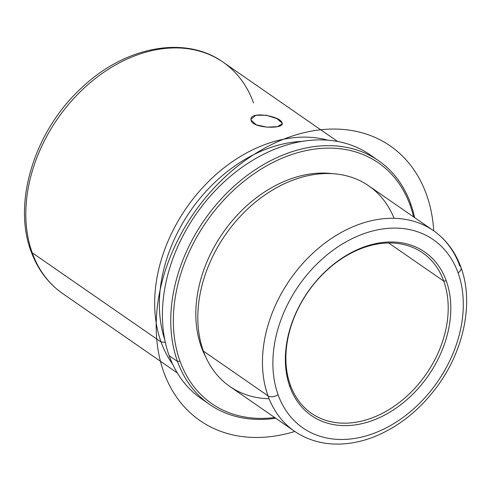 <?xml version="1.0" encoding="UTF-8"?>
<svg xmlns="http://www.w3.org/2000/svg" width="491" height="491" viewBox="0 0 491 491"><rect width="100%" height="100%" fill="white"/><g stroke="black" fill="none" stroke-linecap="round" stroke-linejoin="round"><path stroke-width="0.74" d="M281.84 124.542L282.073 123.02L282.135 123.812L277.47 126.647L266.938 127.163L256.198 124.8L251.073 120.129L251.048 119.11L255.86 115.299L266.331 115.219L276.912 118.619L282.073 123.02L281.84 124.542M443.766 281.128L388.663 242.977L443.766 281.128A97.611 71.962 124.7 0 0 340.558 259.451A97.611 71.962 124.7 0 0 290.322 385.018A97.611 71.962 -55.3 0 1 322.931 274.058A97.611 71.962 -55.3 0 1 422.61 252.822A97.611 71.962 -55.3 0 1 443.766 281.128L446.282 280.852L443.766 281.128A97.611 71.962 -55.3 0 1 411.157 392.088A97.611 71.962 -55.3 0 1 311.484 413.324A97.611 71.962 -55.3 0 1 290.322 385.018L289.886 386.736A99.483 73.349 -55.3 0 1 341.092 258.757A99.483 73.349 -55.3 0 1 446.282 280.852A99.483 73.349 -55.3 0 1 395.083 408.831A99.483 73.349 -55.3 0 1 289.886 386.736L290.322 385.018A97.611 71.962 124.7 0 0 393.53 406.695A97.611 71.962 124.7 0 0 443.766 281.128M458.091 272.861A114.501 84.421 -55.3 0 1 399.158 420.155A114.501 84.421 -55.3 0 1 278.084 394.727A114.501 84.421 -55.3 0 1 337.016 247.433A114.501 84.421 -55.3 0 1 458.091 272.861A7.506 4.487 -19.8 0 0 460.981 267.429A7.506 4.487 -19.8 0 0 459.822 265.975A122.007 89.957 124.7 0 0 433.369 230.592A122.007 89.957 124.7 0 0 308.771 257.137A122.007 89.957 124.7 0 0 268.012 395.838A7.506 4.487 -19.8 0 0 278.084 394.727A114.501 84.421 124.7 0 0 399.158 420.155A114.501 84.421 124.7 0 0 458.091 272.861A114.501 84.421 124.7 0 0 337.016 247.433A114.501 84.421 124.7 0 0 278.084 394.727A7.506 4.487 160.2 0 1 268.012 395.838A122.007 89.957 -55.3 0 1 308.771 257.137A122.007 89.957 -55.3 0 1 433.369 230.592C446.11 239.547 455.317 251.822 460.981 267.429A7.506 4.487 160.2 0 1 458.091 272.861M289.886 386.736A99.483 73.349 124.7 0 0 395.083 408.831A99.483 73.349 124.7 0 0 446.282 280.852A99.483 73.349 124.7 0 0 341.092 258.757A99.483 73.349 124.7 0 0 289.886 386.736M460.981 267.429C474.011 302.499 463.983 350.549 436.861 386.926C419.731 409.936 399.158 426.421 375.142 436.395C365.635 440.231 356.135 442.643 346.634 443.631C326.938 445.57 309.545 441.434 294.465 431.221A122.007 89.957 -55.3 0 1 268.012 395.838A122.007 89.957 124.7 0 0 294.465 431.221L229.819 386.46A122.007 89.957 -55.3 0 1 203.372 351.077L268.012 395.838L203.372 351.077A122.007 89.957 -55.3 0 1 244.131 212.382A122.007 89.957 -55.3 0 1 368.729 185.837L433.369 230.592M394.064 218.305A122.007 89.957 124.7 0 0 269.062 192.208A122.007 89.957 124.7 0 0 200.715 290.93A122.007 89.957 124.7 0 0 203.372 351.077A122.007 89.957 124.7 0 0 269.123 398.753M201.267 346.793A12.042 7.199 160.2 0 1 202.206 347.603A12.042 7.199 -19.8 0 0 201.267 346.793A119.381 88.018 -55.3 0 1 226.903 227.413A119.381 88.018 -55.3 0 1 332.714 173.685A119.381 88.018 124.7 0 0 226.903 227.413A119.381 88.018 124.7 0 0 201.267 346.793A119.381 88.018 124.7 0 0 205.772 357.031A119.381 88.018 -55.3 0 1 201.267 346.793M180.019 361.18A146.41 107.946 -55.3 0 1 255.369 172.832A146.41 107.946 -55.3 0 1 410.188 205.348A146.41 107.946 -55.3 0 1 413.618 216.918A146.41 107.946 124.7 0 0 410.188 205.348A146.41 107.946 124.7 0 0 255.369 172.832A146.41 107.946 124.7 0 0 180.019 361.18L177.503 361.456A148.288 109.327 -55.3 0 1 253.822 170.69A148.288 109.327 -55.3 0 1 410.623 203.624L410.188 205.348L410.623 203.624A148.288 109.327 -55.3 0 1 414.6 217.599A148.288 109.327 124.7 0 0 410.623 203.624A148.288 109.327 124.7 0 0 378.475 160.625A148.288 109.327 124.7 0 0 227.038 192.883A148.288 109.327 124.7 0 0 177.503 361.456L180.019 361.18A146.41 107.946 124.7 0 0 274.708 417.54A146.41 107.946 -55.3 0 1 180.019 361.18M374.216 157.863A148.288 109.327 124.7 0 0 221.122 184.733A148.288 109.327 124.7 0 0 169.162 355.68A148.288 109.327 124.7 0 0 205.569 401.442A148.288 109.327 -55.3 0 1 201.31 398.686A148.288 109.327 -55.3 0 1 169.162 355.68L177.503 361.456A148.288 109.327 124.7 0 0 209.651 404.461A148.288 109.327 124.7 0 0 275.697 418.228A148.288 109.327 -55.3 0 1 177.503 361.456L169.162 355.68A148.288 109.327 -55.3 0 1 218.698 187.108A148.288 109.327 -55.3 0 1 370.134 154.849L378.475 160.625M164.786 339.803A138.155 101.858 -55.3 0 1 190.508 210.842A138.155 101.858 -55.3 0 1 302.168 141.383A138.155 101.858 124.7 0 0 190.508 210.842A138.155 101.858 124.7 0 0 164.786 339.803M165.314 342.319L161.066 341.994A140.782 103.797 -55.3 0 1 196.136 195.111A140.782 103.797 -55.3 0 1 327.792 140.18A140.782 103.797 124.7 0 0 196.136 195.111A140.782 103.797 124.7 0 0 161.066 341.994L165.314 342.319M172.679 364.212A140.782 103.797 -55.3 0 1 161.066 341.994A140.782 103.797 124.7 0 0 172.679 364.212M253.54 102.95A140.782 103.797 124.7 0 0 223.018 62.124C185.168 34.941 125.021 46.565 82.15 87.343C35.137 129.845 12.226 201.85 31.062 251.331A7.506 4.487 -19.8 0 0 32.222 252.785A7.506 4.487 160.2 0 1 31.062 251.331C37.574 269.264 48.136 283.356 62.744 293.612A140.782 103.797 -55.3 0 1 32.222 252.785L161.066 341.994L32.222 252.785A140.782 103.797 124.7 0 0 62.744 293.612L177.343 372.957M223.018 62.124A140.782 103.797 124.7 0 0 79.254 92.75A140.782 103.797 124.7 0 0 32.222 252.785A140.782 103.797 -55.3 0 1 79.254 92.75A140.782 103.797 -55.3 0 1 223.018 62.124L337.618 141.469M282.073 123.02C281.012 115.907 248.446 110.549 251.073 120.129C251.932 128.593 285.197 129.348 282.073 123.02M433.731 230.844A167.063 123.167 124.7 0 0 302.241 133.135A167.063 123.167 124.7 0 0 158.133 300.873A167.063 123.167 124.7 0 0 294.827 431.466M209.651 404.461L201.31 398.686"/></g></svg>
